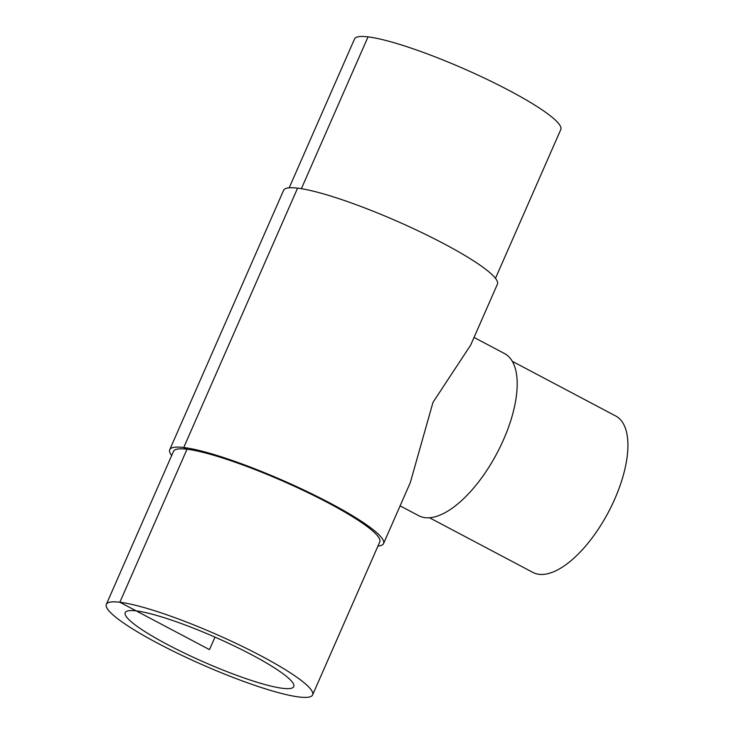 <?xml version="1.0" encoding="UTF-8"?>
<svg xmlns="http://www.w3.org/2000/svg" width="734" height="734" viewBox="0 0 734 734"><rect width="100%" height="100%" fill="white"/><g stroke="black" fill="none" stroke-linecap="round" stroke-linejoin="round"><path stroke-width="1.1" d="M136.24 610.899A92.044 13.652 23.7 0 1 233.889 645.81A92.044 13.652 23.7 0 1 293.765 686.611A92.044 13.652 23.7 0 1 203.997 662.114A92.044 13.652 23.7 0 1 125.211 612.624A92.044 13.652 23.7 0 1 136.24 610.899M474.036 337.447L504.487 353.54A91.722 39.957 117.9 0 1 496.946 453.3A91.722 39.957 117.9 0 1 418.756 515.718L400.103 505.854M377.955 546.068A116.761 17.313 -156.3 0 0 383.561 543.555L410.297 482.633L432.968 402.388L470.668 345.099L497.413 284.186A116.761 17.313 -156.3 0 0 421.454 232.421A116.761 17.313 -156.3 0 0 297.591 188.143A116.761 17.313 -156.3 0 0 283.59 190.326L169.737 449.694A116.761 17.313 -156.3 0 0 171.673 455.52M512.259 361.293L615.661 415.958A88.502 38.553 117.9 0 1 608.385 512.213A88.502 38.553 117.9 0 1 532.939 572.437L429.537 517.773M495.468 278.36L560.794 129.533A112.641 16.708 -156.3 0 0 487.523 79.602A112.641 16.708 -156.3 0 0 368.028 36.874A112.641 16.708 -156.3 0 0 354.522 38.985L289.196 187.812M383.561 543.555A116.761 17.313 -156.3 0 0 307.601 491.789A116.761 17.313 -156.3 0 0 183.739 447.511A116.761 17.313 -156.3 0 0 169.737 449.694M312.62 694.896L379.781 541.894A112.641 16.708 -156.3 0 0 306.509 491.964A112.641 16.708 -156.3 0 0 187.014 449.236A112.641 16.708 -156.3 0 0 173.508 451.346L106.347 604.348A112.641 16.708 -156.3 0 0 202.767 664.912A112.641 16.708 -156.3 0 0 312.62 694.896A112.641 16.708 -156.3 0 0 239.348 644.957A112.641 16.708 -156.3 0 0 119.853 602.238A112.641 16.708 -156.3 0 0 106.347 604.348M368.028 36.874L301.39 188.684M297.591 188.143L183.739 447.511L187.014 449.236L119.853 602.238L209.484 649.618L214.97 637.121"/></g></svg>
